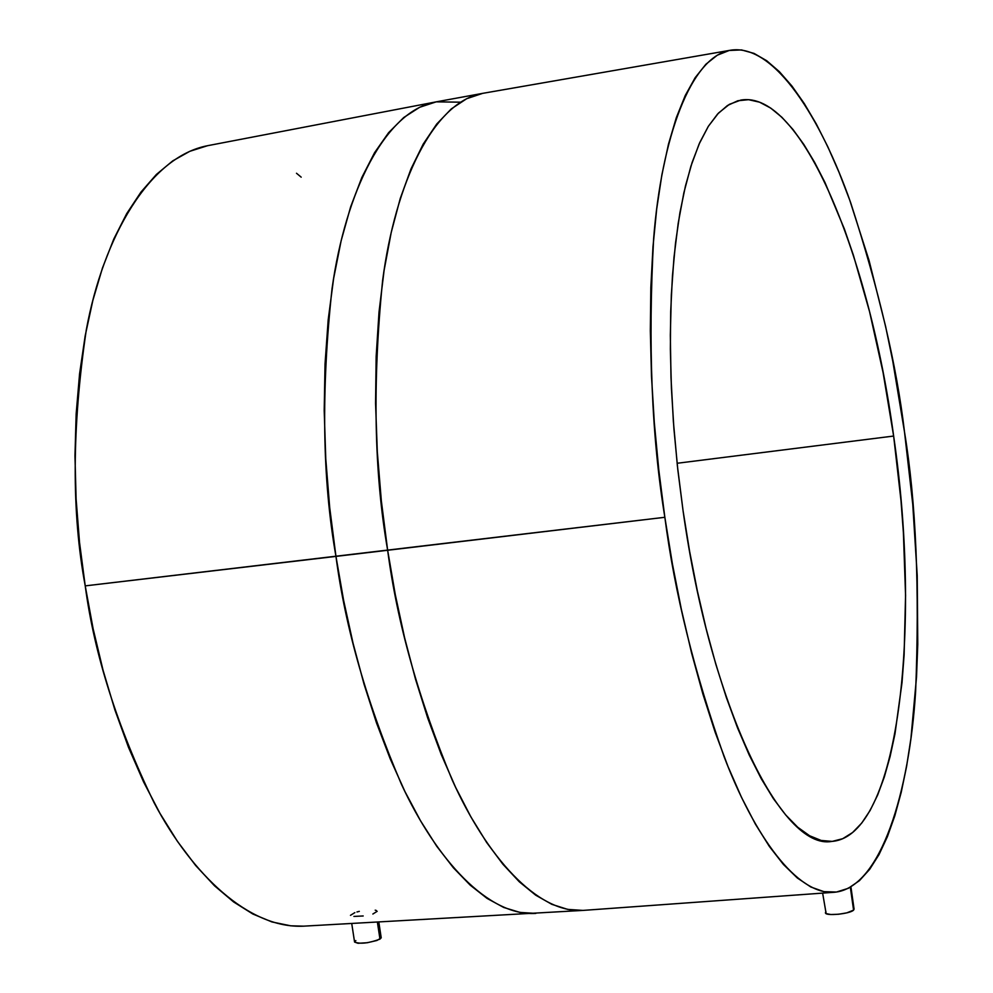 <?xml version="1.0" encoding="UTF-8"?>
<svg xmlns="http://www.w3.org/2000/svg" width="993" height="993" viewBox="0 0 993 993"><rect width="100%" height="100%" fill="white"/><g stroke="black" fill="none" stroke-linecap="round" stroke-linejoin="round"><path stroke-width="1.49" d="M850.331 887.245L853.583 910.122L854.079 909.141L853.583 910.122L850.331 887.245M351.783 923.85L354.575 942.072C360.372 944.206 368.837 943.226 379.971 939.13L377.452 922.547L379.971 939.13L381.2 937.702L378.879 922.472M377.179 911.313L372.871 914.019M375.217 910.159L376.359 910.507M356.946 911.971L359.305 911.363M350.479 915.335L354.861 912.617M683.072 510.824L677.412 466.065L673.366 421.392L670.995 377.539L670.325 335.187L671.33 294.983L673.974 257.522L678.194 223.313L683.867 192.791L690.88 166.29L699.097 144.072L708.357 126.297L718.51 113.053L729.371 104.339L740.803 100.094C801.885 89.469 869.62 256.678 893.638 436.051L677.114 463.272L893.638 436.051L883.075 372.524L869.558 311.641L853.372 255.127L844.398 229.06L824.935 182.402L814.57 162.269L803.896 144.544L792.96 129.475L781.863 117.248L770.705 108.088L759.571 102.18L748.573 99.685L737.824 100.752L727.459 105.519L717.579 114.046L708.307 126.372L699.792 142.508L692.146 162.38L685.48 185.877L679.907 212.812L675.538 242.95L672.447 275.967L670.697 311.517L670.362 349.164L671.429 388.437L673.924 428.839L677.822 469.813L683.072 510.824L689.601 551.301L697.309 590.698L706.097 628.519L715.829 664.255L726.355 697.496L737.526 727.844L749.206 754.978L761.209 778.649L773.398 798.657L785.637 814.881L797.751 827.256L809.63 835.771L821.161 840.45L832.221 841.394L842.709 838.7L852.565 832.544L861.701 823.098L870.067 810.549L877.613 795.12L884.304 777.035L890.1 756.517L894.991 733.802L902.004 682.7L904.114 654.784L905.566 595.366L903.394 532.608L900.986 500.534L893.638 436.051C922.013 629.165 898.851 836.441 831.824 841.419C781.826 850.84 710.554 707.277 683.072 510.824M207.599 145.686L189.812 151.308L172.732 160.878L156.385 174.458L140.981 192.059L126.719 213.607L113.81 238.99L102.465 267.998L92.87 300.358L85.187 335.771L79.577 373.802L76.151 414.019L74.971 455.911L76.101 498.896L79.527 542.426L85.224 585.882L664.851 517.291C651.631 436.635 647.895 343.665 653.655 238.382C661.537 138.3 690.644 56.08 730.947 50.146C774.987 43.63 821.67 119.967 850.691 202.771C878.867 289.695 896.816 366.169 904.536 432.178C916.018 501.813 919.717 588.204 915.633 691.339C909.439 790.589 881.201 888.201 834.356 892.273C796.982 895.45 754.308 835.957 724.096 756.654C694.318 672.422 674.57 592.647 664.851 517.291L387.655 550.271C397.126 622.785 418.674 699.432 452.287 780.2C486.607 856.264 536.853 913.473 583.003 910.407L567.686 909.389L551.86 904.338L535.686 895.165L519.302 881.796L502.917 864.245L486.707 842.56L470.881 816.867L455.638 787.375L441.177 754.345L427.735 718.125L415.484 679.1L404.61 637.767L395.288 594.633L387.655 550.271L335.957 556.39L343.628 600.405L353.036 643.191L364.046 684.189L376.496 722.892L390.199 758.813L404.945 791.57L420.536 820.801L436.746 846.272L453.367 867.758L470.198 885.148L487.042 898.38L503.712 907.453L520.022 912.43L535.848 913.399C488.146 916.564 436.572 859.876 401.52 784.458C367.236 704.36 345.378 628.333 335.957 556.39L85.224 585.882C94.298 654.375 117.261 726.677 154.126 802.791C191.947 874.485 248.933 928.753 303.424 926.171L583.003 910.407L834.257 892.273M301.189 177.164L296.497 173.254M730.873 50.159L482.672 93.354C433.122 101.758 395.251 183.333 382.603 280.647C372.387 382.851 374.076 472.718 387.655 550.271L381.349 500.956L377.303 451.691L375.565 403.27L376.161 356.437L379.028 311.951L384.092 270.431L391.217 232.461L400.241 198.513L410.978 168.959L423.217 144.072L436.734 124.026L451.294 108.907L466.685 98.704L482.672 93.354L436.2 101.857L460.467 102.18L436.2 101.857L419.654 107.281L403.729 117.534L388.623 132.665L374.572 152.686L361.837 177.499L350.616 206.929L341.145 240.716L333.623 278.487L328.199 319.746L325.034 363.959L324.202 410.469L325.754 458.555L329.688 507.448L335.957 556.39C322.328 479.458 321.024 390.199 332.047 288.64C345.539 191.91 384.986 110.571 436.2 101.857L207.587 145.698C149.31 156.857 103.409 236.768 86.304 329.825C71.881 427.35 71.521 512.698 85.224 585.882L93.106 628.668L103.049 670.201L114.903 709.921L128.494 747.332L143.6 781.963L159.997 813.416L177.437 841.356L195.695 865.548L214.5 885.781L233.628 901.954L252.843 914.007L271.933 921.938L290.676 925.811L303.61 926.159M664.851 517.291L658.793 469.95L654.313 422.646L651.482 376.049L650.328 330.793L650.837 287.511L652.984 246.748L656.696 209.002L661.897 174.706L668.475 144.196L676.295 117.745L685.232 95.539L695.15 77.702L705.874 64.26L717.281 55.211L729.21 50.469L741.51 49.923L754.059 53.411L766.733 60.747L779.393 71.695L791.93 86.031L804.256 103.533L816.271 123.914L827.901 146.952L839.048 172.372L849.673 199.916L869.049 260.439L885.644 326.56L892.769 361.129L904.536 432.178L912.753 504.258L917.222 575.568L917.768 644.32L916.514 677.139L910.929 738.469L906.584 766.472L901.21 792.352L894.805 815.849L887.382 836.702L878.991 854.625L869.645 869.371L859.404 880.679L848.32 888.313L836.466 892.037L823.942 891.652L810.847 887.01L797.292 877.973L783.427 864.469L769.401 846.495L755.375 824.091L741.523 797.391L728.03 766.608L715.084 732.015L702.87 693.97L691.575 652.947L681.372 609.429L672.422 563.999L664.851 517.291M363.19 915.968L353.918 916.427M355.842 940.607L354.588 941.848M354.575 942.059L358.026 943.288L367.286 942.729L376.906 940.483L381.2 937.901M381.039 937.38L380.393 936.97M825.444 912.828C825.146 916.328 850.132 913.932 853.583 910.122L846.83 912.852L838.675 914.243L830.893 914.528L826.139 913.61L822.651 893.203M853.347 908.334L853.98 908.856M825.481 912.48L825.977 911.81M850.927 886.898L854.079 909.141"/></g></svg>
